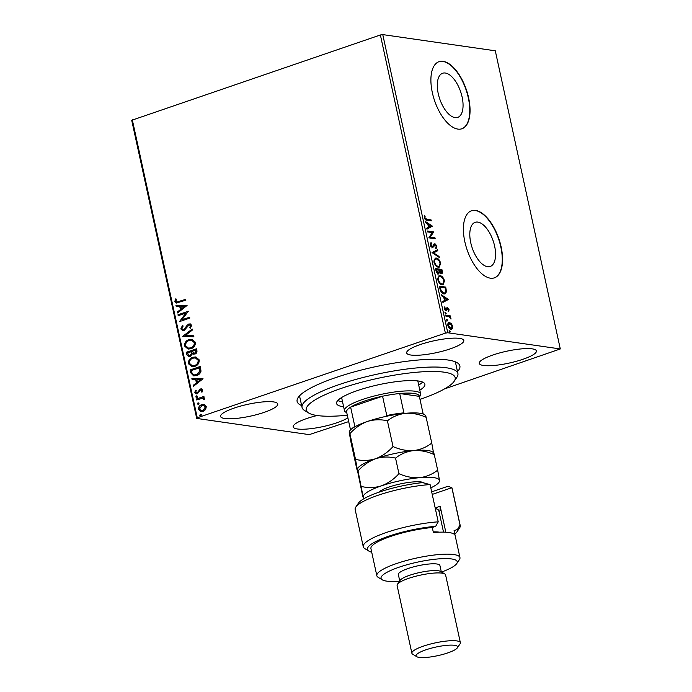 <?xml version="1.0" encoding="UTF-8"?>
<svg xmlns="http://www.w3.org/2000/svg" width="692" height="692" viewBox="0 0 692 692"><rect width="100%" height="100%" fill="white"/><g stroke="black" fill="none" stroke-linecap="round" stroke-linejoin="round"><path stroke-width="1.04" d="M301.643 405.547A83.299 17.248 -12.3 0 1 298.183 397.467A83.299 17.248 -12.3 0 1 363.006 369.606A83.299 17.248 -12.3 0 1 447.914 360.004A83.299 17.248 -12.3 0 1 457.265 362.781A83.299 17.248 -12.3 0 1 457.481 371.561M299.939 395.392A79.753 16.513 167.7 0 0 299.844 397.295L302.058 407.458A79.753 16.513 -12.3 0 1 367.616 376.37A79.753 16.513 -12.3 0 1 457.905 373.481A79.753 16.513 -12.3 0 1 456.884 377.278L454.203 381.249A76.206 15.778 167.7 0 0 368.905 380.392A76.206 15.778 167.7 0 0 308.658 412.986A76.206 15.778 167.7 0 0 347.315 415.235M445.319 73.023A23.32 11.055 71.2 0 0 442.646 73.24A23.32 11.055 71.2 0 0 438.892 96.249A23.32 11.055 71.2 0 0 455.042 117.614A23.32 11.055 71.2 0 0 457.715 117.389A23.32 11.055 71.2 0 0 461.46 94.38A23.32 11.055 71.2 0 0 445.319 73.023M477.826 222.097A23.32 11.055 71.2 0 0 475.153 222.322A23.32 11.055 71.2 0 0 471.399 245.323A23.32 11.055 71.2 0 0 487.54 266.688A23.32 11.055 71.2 0 0 490.213 266.463A23.32 11.055 71.2 0 0 493.967 243.463A23.32 11.055 71.2 0 0 477.826 222.097M475.594 210.411A35.448 16.807 71.2 0 0 471.529 210.749A35.448 16.807 71.2 0 0 465.828 245.712A35.448 16.807 71.2 0 0 490.368 278.175A35.448 16.807 71.2 0 0 494.425 277.838A35.448 16.807 71.2 0 0 500.126 242.875A35.448 16.807 71.2 0 0 475.594 210.411M494.278 277.89A35.448 16.807 71.2 0 0 499.788 242.814A35.448 16.807 71.2 0 0 475.292 210.515A35.448 16.807 71.2 0 0 471.382 210.8M443.088 61.337A35.448 16.807 71.2 0 0 439.031 61.666A35.448 16.807 71.2 0 0 433.33 96.629A35.448 16.807 71.2 0 0 457.862 129.093A35.448 16.807 71.2 0 0 461.919 128.764A35.448 16.807 71.2 0 0 467.619 93.801A35.448 16.807 71.2 0 0 443.088 61.337M461.772 128.807A35.448 16.807 71.2 0 0 467.282 93.74A35.448 16.807 71.2 0 0 442.793 61.432A35.448 16.807 71.2 0 0 438.884 61.718M532.209 348.855A29.246 6.055 167.7 0 0 499.442 352.998A29.246 6.055 167.7 0 0 479.271 363.395A29.246 6.055 167.7 0 0 483.474 365.48A29.246 6.055 167.7 0 0 516.241 361.336A29.246 6.055 167.7 0 0 536.412 350.939A29.246 6.055 167.7 0 0 532.209 348.855M273.53 401.905A29.246 6.055 167.7 0 0 240.764 406.048A29.246 6.055 167.7 0 0 220.592 416.446A29.246 6.055 167.7 0 0 224.796 418.53A29.246 6.055 167.7 0 0 257.562 414.387A29.246 6.055 167.7 0 0 277.734 403.99A29.246 6.055 167.7 0 0 273.53 401.905M317.161 415.52A29.246 6.055 167.7 0 0 293.192 426.895A29.246 6.055 167.7 0 0 297.396 428.979A29.246 6.055 167.7 0 0 323.622 426.462A29.246 6.055 167.7 0 0 347.868 417.76M459.609 338.397A29.246 6.055 167.7 0 0 426.843 342.549A29.246 6.055 167.7 0 0 406.671 352.946A29.246 6.055 167.7 0 0 410.875 355.031A29.246 6.055 167.7 0 0 443.641 350.887A29.246 6.055 167.7 0 0 463.813 340.49A29.246 6.055 167.7 0 0 459.609 338.397M204.512 404.682L206.303 406.714L205.593 409.595L203.093 411.403L201.043 411.628L198.483 409.387C198.44 406.974 199.486 405.417 201.64 404.708L203.733 404.483M196.355 398.999L203.915 396.421L204.114 397.338L202.998 397.71L204.59 398.877L204.477 399.656L202.618 398.307L196.554 399.915L196.355 398.999L203.95 396.585M202.669 390.054L201.977 392.182L201.208 391.871L201.753 390.426L200.542 389.899L197.41 393.739L196.268 393.869L194.807 392.563L195.421 390.331L196.243 390.617L195.715 392.139L197.177 392.84L200.308 388.999L201.355 388.869L202.669 390.054M201.234 389.881L200.542 389.899M196.762 392.918L197.851 392.381M190.629 372.72L190.023 369.96L200.36 366.431L201 371.18C200.256 373.498 198.803 374.952 196.658 375.54L193.665 375.894L190.629 372.72L190.023 369.96M186.183 352.323L196.519 348.803L196.883 350.472C197.203 352.306 196.545 353.508 194.919 354.079L192.48 353.724L190.239 356.492L188.734 356.665L186.702 354.693L186.183 352.323L196.554 348.958M182.697 336.364L192.212 329.037L192.428 330.023L185.214 335.585L193.682 335.793L193.898 336.788L182.697 336.364L192.272 329.323M178.19 315.69L177.991 314.773L188.328 311.244L181.91 319.808L189.625 317.178L189.824 318.086L179.488 321.616L185.88 313.061L178.19 315.69M178.839 301.582L185.715 299.238L185.914 300.146L176.348 303.061L174.834 301.6L175.543 298.953L176.434 299.143L175.898 301.228L176.815 302.023L185.75 299.402M348.699 421.601L309.238 434.628L196.71 418.426L131.705 120.278L380.375 34.972L382.762 34.6L495.29 50.801L560.295 348.95L447.767 332.757L445.388 333.129L380.375 34.972M132.276 119.638L197.281 417.795L445.388 333.129M187.074 305.466L177.593 312.948L177.377 311.954L180.43 309.609L179.704 306.279L176.123 306.193L175.906 305.198L187.074 305.466M180.794 328.934L182.472 325.5L183.155 326.062L181.84 328.501L183.077 329.66L183.951 329.565L187.333 324.998L190.101 323.847L191.675 325.283L190.43 328.172L189.634 327.679L190.611 325.638L189.046 324.885L184.141 330.482L182.74 330.638L180.794 328.934L182.835 325.551M189.902 324.851L189.046 324.885M188.916 339.634L191.978 339.314L195.378 342.263C195.429 345.619 193.95 347.782 190.957 348.733L188.051 349.071L184.53 346.043C184.505 342.73 185.966 340.594 188.916 339.634L192.151 339.339M192.765 357.271L195.827 356.951L199.227 359.901C199.27 363.257 197.8 365.411 194.798 366.371L191.9 366.708L188.371 363.681C188.345 360.368 189.807 358.231 192.765 357.271L195.992 356.977M203.05 378.749L193.57 386.231L193.353 385.236L196.407 382.884L195.68 379.553L192.099 379.467L191.883 378.472L203.05 378.749M197.151 397.433L196.121 396.966L196.822 395.911L197.48 396.326L196.787 397.381L195.758 396.914L196.459 395.859L197.48 396.326M196.787 397.381L196.121 396.966M198.673 404.431L197.653 403.964L198.345 402.908L199.011 403.324L198.31 404.379L197.289 403.912L197.981 402.856L199.011 403.324M198.31 404.379L197.653 403.964M201.164 415.831L200.135 415.364L200.827 414.309L201.493 414.724L200.801 415.78L199.772 415.312L200.464 414.257L201.493 414.724M200.801 415.78L200.135 415.364M560.295 348.95L444.541 388.895M451.374 323.674L452.68 326.252L452.456 328.596L450.994 329.245C449.688 329.081 448.65 327.844 447.88 325.56C447.663 323.337 448.217 322.342 449.541 322.55L451.374 323.674L450.786 323.882L451.123 324.288M451.738 329.193L450.994 329.245M448.831 322.602L450.786 323.882M445.709 315.223L450.345 315.898L450.544 316.806L449.861 316.711L450.968 319.081L449.091 316.737L445.907 316.14L445.709 315.223M449.047 309.583L448.771 311.253L447.672 308.589L445.968 310.846L444.212 308.727L444.428 306.945L445.752 309.93L447.456 307.672L449.047 309.583L448.52 309.765M447.672 308.589L446.712 308.952L446.029 310.855L446.625 310.656L445.968 310.846M444.679 309.86L446.141 309.782M446.807 307.862L447.456 307.672L446.868 307.879L448.061 308.796M439.974 288.945L439.377 286.185L445.726 287.102L446.504 291.687L445.207 293.858L444.065 293.936C442.257 293.806 440.899 292.145 439.974 288.945M435.527 268.557L441.885 269.465L442.249 271.143C442.595 272.942 442.266 273.781 441.271 273.651L439.671 272.345L438.46 273.98L436.047 270.927L435.527 268.557M441.747 273.617L441.271 273.651M438.936 273.954L438.46 273.98M432.05 252.589L437.569 249.708L437.785 250.694L433.599 252.891L439.048 256.464L439.264 257.459L432.05 252.589M427.544 231.915L427.345 230.998L433.694 231.915L430.251 237.166L434.983 237.849L435.182 238.757L428.832 237.84L432.266 232.598L427.544 231.915M426.852 219.295L431.073 219.909L431.272 220.817L426.981 220.203C425.909 220.402 425.009 219.572 424.282 217.712L424.533 215.575L425.122 216.112L424.931 217.798L426.852 219.295L426.255 219.502L431.073 219.909M382.762 34.6L447.767 332.757M432.431 226.137L426.947 229.182L426.73 228.187L428.495 227.261L427.768 223.931L425.468 222.417L425.251 221.423L432.431 226.137L431.877 226.492L432.465 226.293M430.242 245.046L431.055 242.581L431.54 243.368L430.882 245.072L432.318 246.888L434.126 244.068L434.991 243.74L436.937 246.067L436.358 248.203L435.813 247.433L436.28 245.963L435.216 244.657L432.509 247.797L430.242 245.046M430.805 246.43L431.73 247.087L432.881 246.681M434.126 244.068L434.991 243.74L434.403 243.939L435.848 245.046M435.216 244.657L433.927 245.288L433.538 246.326L434.135 246.118M432.976 247.762L432.509 247.797M436.289 258.064C438.088 258.254 439.541 259.915 440.64 263.047L439.359 267.112L438.313 267.19C436.505 266.982 435.06 265.304 433.979 262.156L435.294 258.125L436.289 258.064L435.7 258.263L439.109 260.919M440.138 275.693C441.937 275.892 443.382 277.553 444.489 280.684L443.209 284.749L442.153 284.819C440.354 284.62 438.91 282.942 437.82 279.793L439.135 275.762L440.138 275.693L439.541 275.9L442.949 278.556M448.407 299.42L442.923 302.456L442.707 301.461L444.472 300.536L443.745 297.205L441.444 295.7L441.228 294.705L448.407 299.42L447.854 299.774L448.442 299.567M445.25 312.499L446.219 313.242L445.856 313.926L445.164 313.087L445.527 312.403L445.164 313.087M444.93 312.602L445.631 313.441L446.219 313.242L445.856 313.926M446.772 319.488L447.741 320.232L447.378 320.915L446.686 320.085L447.049 319.393L446.686 320.085M446.461 319.6L447.153 320.431L447.741 320.232L447.378 320.915M449.255 330.897L450.233 331.632L449.869 332.316L449.169 331.485L449.532 330.802L449.169 331.485M448.944 331.001L449.636 331.84L450.233 331.632L449.869 332.316M197.281 417.795L196.71 418.426M457.905 373.481L455.682 363.317A79.753 16.513 167.7 0 0 454.808 361.622M430.485 220.108L430.623 220.722M424.317 216.12L425.122 216.112M424.533 216.311L424.308 217.409L424.897 217.21M424.308 217.409L426.255 219.502M424.36 217.997L424.931 217.798M431.877 226.492L426.921 229.078M425.407 222.115L431.843 226.345M429.066 226.967L430.917 225.99L428.504 224.416L429.066 226.967L428.478 227.166M427.924 224.615L428.504 224.416M427.405 231.301L433.694 231.915M433.106 232.123L433.737 232.105M433.149 232.313L430.251 237.166M429.654 237.365L434.983 237.849M434.394 238.048L434.533 238.662M430.597 242.996L431.54 243.368M430.943 243.567L430.294 245.279L430.882 245.072M431.73 247.087L432.292 246.88M433.538 244.267L434.403 243.939M436.315 246.136L436.937 246.067M436.349 246.274L435.77 248.411M434.628 244.856L433.927 245.288L434.628 244.856M433.538 246.326L431.92 247.995M436.998 250.002L437.197 250.902L437.785 250.694M437.197 250.902L433.599 252.891M433.01 253.09L438.451 256.663L439.048 256.464M440.043 263.211L440.64 263.047M440.051 263.254L439.048 267.19M435 258.254L435.7 258.263M435.095 264.802L437.526 266.481L438.114 266.273C439.576 266.524 440.198 265.434 440 262.995C439.109 260.469 437.941 259.128 436.488 258.972L435.078 259.232M435.899 259.171C434.446 258.92 433.823 260.01 434.031 262.424M437.526 266.481L438.114 266.273C436.661 266.126 435.493 264.768 434.619 262.225L434.04 262.424M436.488 258.972C435.034 258.721 434.412 259.803 434.619 262.225M435.597 268.851L441.885 269.465M441.288 269.672L441.427 270.287L439.394 269.992L439.498 270.46L441.366 272.717L440.778 272.925L441.427 270.287M442.249 271.143L441.66 271.351C441.998 273.141 441.678 273.98 440.674 273.85M437.872 274.188L439.671 272.345M437.673 273.271L438.581 273.046L439.083 271.8L438.745 269.897L436.375 269.56L438.261 273.072L436.669 272.553M438.918 270.728L439.584 272.371M439.878 272.665L440.467 272.942M438.901 270.659L439.498 270.46M438.806 270.191L439.394 269.992M436.021 270.806L436.609 270.607M435.796 269.759L436.375 269.56M442.897 284.827L443.892 280.883L444.489 280.684M438.84 275.892L439.541 275.9M438.944 282.431L441.366 284.109L441.954 283.91C443.416 284.161 444.048 283.071 443.84 280.632C442.949 278.106 441.781 276.765 440.337 276.61L438.918 276.869M439.749 276.809C438.296 276.558 437.673 277.639 437.88 280.061M441.366 284.109L441.954 283.91C440.501 283.755 439.342 282.405 438.468 279.862L437.889 280.052M440.337 276.61C438.884 276.359 438.261 277.44 438.468 279.862M439.437 286.488L445.726 287.102M445.138 287.31L445.267 287.924L440.224 287.197L440.441 288.175L441.133 290.64L443.866 293.019L444.757 292.967L445.795 291.124L445.276 287.924M445.518 289.04L445.916 291.894L446.504 291.687M445.916 291.894L444.895 293.936M440.441 288.175L439.853 288.374L440.545 290.839L443.269 293.226L444.757 292.967M439.636 287.396L440.224 287.197M443.269 293.226L443.866 293.019M440.545 290.839L441.133 290.64M447.854 299.774L442.897 302.361M441.384 295.389L447.819 299.619M445.043 300.242L446.894 299.273L444.489 297.69L445.043 300.242L444.454 300.44M443.901 297.889L444.489 297.69M448.459 309.791L448.182 311.452M444.178 307.516L444.973 307.525M444.385 307.732L444.169 308.909M444.247 308.883L444.757 308.71M446.21 308.061L446.868 307.879M445.631 313.441L445.267 314.125M445.769 315.526L450.345 315.898M449.757 316.097L449.895 316.711M449.359 316.884L449.861 316.711M450.406 318.597L450.976 318.406M447.153 320.431L446.79 321.123M452.161 326.425L452.68 326.252M452.092 326.451L451.867 328.795L452.456 328.596M451.867 328.795L451.418 329.254M448.883 327.783L450.207 328.527L451.374 328.285L450.795 328.328L452.11 326.166L449.731 323.467L448.58 323.709L447.785 324.963M450.207 328.527L450.795 328.328L448.451 325.638L447.94 325.811M449.731 323.467L448.451 325.638M449.636 331.84L449.272 332.523M176.529 303.079L174.834 301.6M175.197 301.651L175.906 299.005M176.996 302.041L179.193 301.634M177.896 312.715L177.377 311.954M177.74 312.014L180.43 309.609M180.794 309.661L179.704 306.279M176.477 306.201L175.906 305.198M176.27 305.25L187.082 305.509M181.399 308.857L184.954 306.444L180.846 306.305L181.399 308.857L184.591 306.392M178.519 315.578L177.991 314.773M178.354 314.825L188.362 311.409M189.66 317.343L181.91 319.808M179.799 321.46L185.88 313.061M183.259 329.669L183.951 329.565M184.314 329.617L184.902 328.916M185.266 328.968L187.333 324.998M187.696 325.05L188.804 323.994M189.167 324.046L190.283 323.882M190.525 328.06L189.634 327.679M189.997 327.731L190.611 325.638M190.975 325.69L189.409 324.937M182.922 330.655L181.157 328.985M193.691 335.836L185.214 335.585M188.233 349.097L184.53 346.043M184.885 346.095C184.868 342.782 186.33 340.646 189.279 339.685M188.527 348.119L191.122 347.877C193.5 347.116 194.686 345.394 194.694 342.722L191.719 340.3M190.758 347.825C193.137 347.064 194.322 345.343 194.331 342.67L191.546 340.274L189.124 340.542C186.762 341.303 185.577 343.007 185.577 345.654L188.345 348.093L191.122 347.877M193.751 354.252L192.48 353.724M188.916 356.683L186.702 354.693M187.056 354.745L186.546 352.375M189.297 355.697L190.404 355.636L191.944 353.569L191.649 351.614L187.437 352.877L189.115 355.679L190.04 355.584L191.58 353.517L191.286 351.562M193.933 353.301L195.066 353.231L196.225 351.069L196.018 350.126L192.341 351.207L193.751 353.283L194.703 353.18L195.862 351.017L195.654 350.074M192.082 366.734L188.371 363.681M188.734 363.733C188.708 360.42 190.17 358.283 193.129 357.323M192.376 365.748L194.971 365.514C197.341 364.753 198.535 363.032 198.535 360.359L195.559 357.937M194.608 365.462C196.978 364.693 198.171 362.98 198.171 360.307L195.395 357.911L192.964 358.179C190.603 358.94 189.426 360.644 189.426 363.291L192.186 365.731L194.971 365.514M190.386 370.012L200.403 366.596M193.855 375.92L190.992 372.772M194.331 374.943L196.822 374.683L200.282 371.085L199.867 367.763L191.286 370.514L192.29 373.844L194.158 374.926L196.459 374.623L199.919 371.033L199.504 367.712M193.872 385.998L193.353 385.236M193.717 385.288L196.407 382.884M196.77 382.935L195.68 379.553M192.454 379.476L191.883 378.472M192.246 378.524L203.059 378.792M197.376 382.14L200.931 379.726L196.822 379.588L197.376 382.14L200.568 379.674M202.029 392.105L201.208 391.871M201.571 391.923L201.753 390.426M202.116 390.478L200.905 389.951M196.45 393.886L194.807 392.563M195.17 392.615L195.784 390.383M196.943 392.961L197.54 392.892M198.215 392.433L198.414 391.144M198.777 391.196L199.21 389.683M199.564 389.734L200.308 388.999M200.671 389.051L201.545 388.904M204.486 399.647L203.586 399.5M203.95 399.552L203.63 399.042M203.993 399.094L202.791 398.332M196.883 399.803L196.718 399.05M201.225 411.645L198.483 409.387M198.846 409.439C198.794 407.026 199.85 405.469 202.003 404.759L201.64 404.708M202.003 404.759L203.906 404.509M201.424 410.685L203.258 410.546L205.732 407.086L203.638 405.469M202.894 410.494L205.368 407.034L203.457 405.443L201.83 405.624L199.408 409.067L201.242 410.667L203.258 410.546M419.992 399.388A76.206 15.778 167.7 0 0 454.203 381.249M337.748 400.564A45.196 9.359 167.7 0 0 342.523 401.706M343.63 406.784A45.196 9.359 -12.3 0 1 336.563 403.479A45.196 9.359 -12.3 0 1 373.715 385.868A45.196 9.359 -12.3 0 1 424.879 384.224A45.196 9.359 -12.3 0 1 419.819 390.176M308.658 412.986L304.567 410.486A79.753 16.513 -12.3 0 1 302.058 407.458M418.712 385.089A45.196 9.359 167.7 0 0 422.578 382.07M346.778 412.769L345.697 412.112A38.986 8.07 -12.3 0 1 344.469 410.633A38.986 8.07 -12.3 0 1 371.37 396.767A38.986 8.07 -12.3 0 1 415.053 391.24A38.986 8.07 -12.3 0 1 420.658 394.016A38.986 8.07 -12.3 0 1 420.165 395.876L419.456 396.923M385.963 416.394L386.785 415.529A37.221 7.707 -12.3 0 1 403.912 412.847L399.699 393.532L419.335 396.36A37.221 7.707 167.7 0 0 413.946 393.437A37.221 7.707 167.7 0 0 399.699 393.532A37.221 7.707 167.7 0 0 382.572 396.213L350.628 407.121A37.221 7.707 167.7 0 0 346.536 411.679L350.515 429.905M386.785 415.529L382.572 396.213A37.221 7.707 167.7 0 0 350.628 407.121L354.84 426.436L355.342 426.54M403.912 412.847L404.535 413.401M419.335 396.36L423.193 414.058M351.908 428.703A37.221 7.707 -12.3 0 1 354.84 426.436M355.774 507.098L358.447 503.119A46.079 9.541 -12.3 0 1 422.535 482.627L430.095 484.573A49.625 10.276 167.7 0 0 355.774 507.098A49.625 10.276 167.7 0 0 355.134 509.459L363.265 546.732A49.625 10.276 -12.3 0 1 387.65 532.053A49.625 10.276 -12.3 0 1 438.218 521.837L430.095 484.573M441.617 572.024A38.986 8.07 167.7 0 0 456.729 563.591A38.986 8.07 167.7 0 0 451.625 558.954A38.986 8.07 167.7 0 0 404.119 565.58A38.986 8.07 167.7 0 0 382.269 579.827A38.986 8.07 167.7 0 0 386.646 581.124A38.986 8.07 167.7 0 0 399.518 581.202M382.269 579.827L378.178 577.327A42.532 8.806 -12.3 0 1 376.837 575.709A42.532 8.806 -12.3 0 1 406.178 560.589A42.532 8.806 -12.3 0 1 453.84 554.552A42.532 8.806 -12.3 0 1 459.955 557.588A42.532 8.806 -12.3 0 1 459.41 559.612L456.729 563.591M460.37 642.678L445.596 574.914A24.808 5.138 167.7 0 0 444.809 573.971L440.717 571.48A21.27 4.403 167.7 0 0 438.33 570.77A21.27 4.403 167.7 0 0 416.653 573.218A21.27 4.403 167.7 0 0 400.106 580.328L397.424 584.308A24.808 5.138 167.7 0 0 397.104 585.484L411.878 653.248A24.808 5.138 -12.3 0 1 428.997 644.425A24.808 5.138 -12.3 0 1 456.798 640.904A24.808 5.138 -12.3 0 1 460.37 642.678A24.808 5.138 -12.3 0 1 460.05 643.863L457.369 647.833A21.27 4.403 167.7 0 0 454.583 645.307A21.27 4.403 167.7 0 0 428.677 648.923A21.27 4.403 167.7 0 0 416.757 656.691A21.27 4.403 167.7 0 0 419.144 657.4A21.27 4.403 167.7 0 0 440.821 654.943A21.27 4.403 167.7 0 0 457.369 647.833M444.809 573.971A24.808 5.138 167.7 0 0 442.024 573.149A24.808 5.138 167.7 0 0 416.731 576.004A24.808 5.138 167.7 0 0 397.424 584.308M441.288 571.826L439.913 565.511A21.27 4.403 167.7 0 0 436.86 563.989A21.27 4.403 167.7 0 0 413.029 567.008A21.27 4.403 167.7 0 0 398.358 574.568L399.734 580.882M454.817 534.077A46.079 9.541 167.7 0 0 456.919 531.923A46.079 9.541 167.7 0 0 457.438 529.484L454.073 530.634L455.111 535.418M438.218 521.837L435.657 526.352L432.292 527.503L433.4 532.581A42.532 8.806 -12.3 0 1 449.039 532.529A42.532 8.806 -12.3 0 1 455.154 535.565L459.955 557.588M457.438 529.484L459.998 524.977L451.867 487.704L432.232 494.408M459.998 524.977A49.625 10.276 -12.3 0 1 460.232 525.583A49.625 10.276 -12.3 0 1 459.592 527.953L456.919 531.923M435.657 526.352A46.079 9.541 167.7 0 0 385.409 537.39A46.079 9.541 167.7 0 0 368.914 551.109L364.822 548.609A49.625 10.276 -12.3 0 1 363.265 546.732M460.232 525.583L452.101 488.318A49.625 10.276 167.7 0 0 451.867 487.704L447.94 486.286L431.678 491.839M368.914 551.109A46.079 9.541 167.7 0 0 371.708 552.19M432.292 527.503A42.532 8.806 167.7 0 0 390.392 536.516A42.532 8.806 167.7 0 0 370.929 548.609L376.837 575.709M438.875 510.843A31.901 6.609 167.7 0 0 438.849 510.722A31.901 6.609 167.7 0 0 437.846 509.511L435.804 508.265A30.128 6.237 -12.3 0 0 435.19 507.954L440.164 506.259L445.821 532.226M440.164 506.259L440.069 510.817A34.557 7.154 -12.3 0 1 439.065 511.717M440.069 510.817L438.953 511.198M416.757 656.691L412.666 654.191A24.808 5.138 -12.3 0 1 411.878 653.248M433.477 452.507L431.756 443.053C426.514 447.205 420.476 449.713 413.652 450.578C406.801 450.976 399.924 449.644 393.03 446.574C387.978 452.17 382.14 456.227 375.531 458.744C368.897 460.768 362.219 460.984 355.515 459.376L357.375 469.781C357.539 471.191 357.323 470.811 356.726 468.657L351.112 442.915L349.252 432.517L349.771 430.796A38.986 8.07 167.7 0 1 367.4 421.471C374.043 419.447 380.712 419.231 387.416 420.84C392.658 416.688 398.696 414.179 405.521 413.306C412.371 412.908 419.248 414.248 426.142 417.311C425.545 415.148 425.329 414.776 425.485 416.186M431.756 443.053L426.142 417.311M393.03 446.574L387.416 420.84M355.515 459.376L349.901 433.642C354.961 428.045 360.792 423.988 367.4 421.471A38.986 8.07 167.7 0 1 405.521 413.306A38.986 8.07 167.7 0 1 424.239 414.56L425.468 415.312M430.805 487.851A38.986 8.07 167.7 0 0 438.996 482.272A38.986 8.07 167.7 0 0 439.524 480.559A38.986 8.07 167.7 0 0 419.56 477.688A38.986 8.07 167.7 0 0 381.439 485.853A38.986 8.07 167.7 0 0 363.283 496.891C363.447 498.301 363.231 497.92 362.634 495.757L357.513 470.724M349.252 432.517C349.088 431.107 349.304 431.488 349.901 433.642M375.531 458.744A38.986 8.07 167.7 0 0 357.902 468.069L357.375 469.781C357.21 468.372 357.427 468.752 358.032 470.915C363.084 465.318 368.914 461.261 375.531 458.744C382.166 456.711 388.835 456.504 395.547 458.104C400.789 453.952 406.818 451.443 413.652 450.578A38.986 8.07 167.7 0 0 375.531 458.744M433.59 452.577L432.362 451.833A38.986 8.07 167.7 0 0 413.652 450.578C420.494 450.181 427.371 451.513 434.265 454.583C433.668 452.421 433.452 452.04 433.616 453.45M363.283 496.891A38.986 8.07 167.7 0 0 364.407 498.43L363.309 497.764L358.032 470.915M438.996 482.272L439.524 480.559L437.664 470.153C432.422 474.305 426.384 476.814 419.56 477.688C412.709 478.086 405.841 476.753 398.938 473.683C393.886 479.279 388.056 483.336 381.439 485.853C374.805 487.877 368.135 488.085 361.423 486.485M398.938 473.683L395.547 458.104M437.664 470.153L434.265 454.583M433.244 531.88A31.901 6.609 -12.3 0 1 439.558 532.183M437.846 509.511A31.901 6.609 167.7 0 0 435.337 508.637M445.527 289.1L446.115 288.901M446.435 309.791L447.023 309.592M378.809 492.272A23.744 4.913 -12.3 0 1 401.905 483.596A23.744 4.913 -12.3 0 1 424.213 483.025M432.604 246.862L432.016 247.07M434.931 244.674L434.342 244.882M447.499 308.606L446.911 308.805M445.959 309.912L445.371 310.12M420.658 394.016L417.804 380.929M344.469 410.633L341.614 397.537M443.52 532.139L438.849 510.722"/></g></svg>
